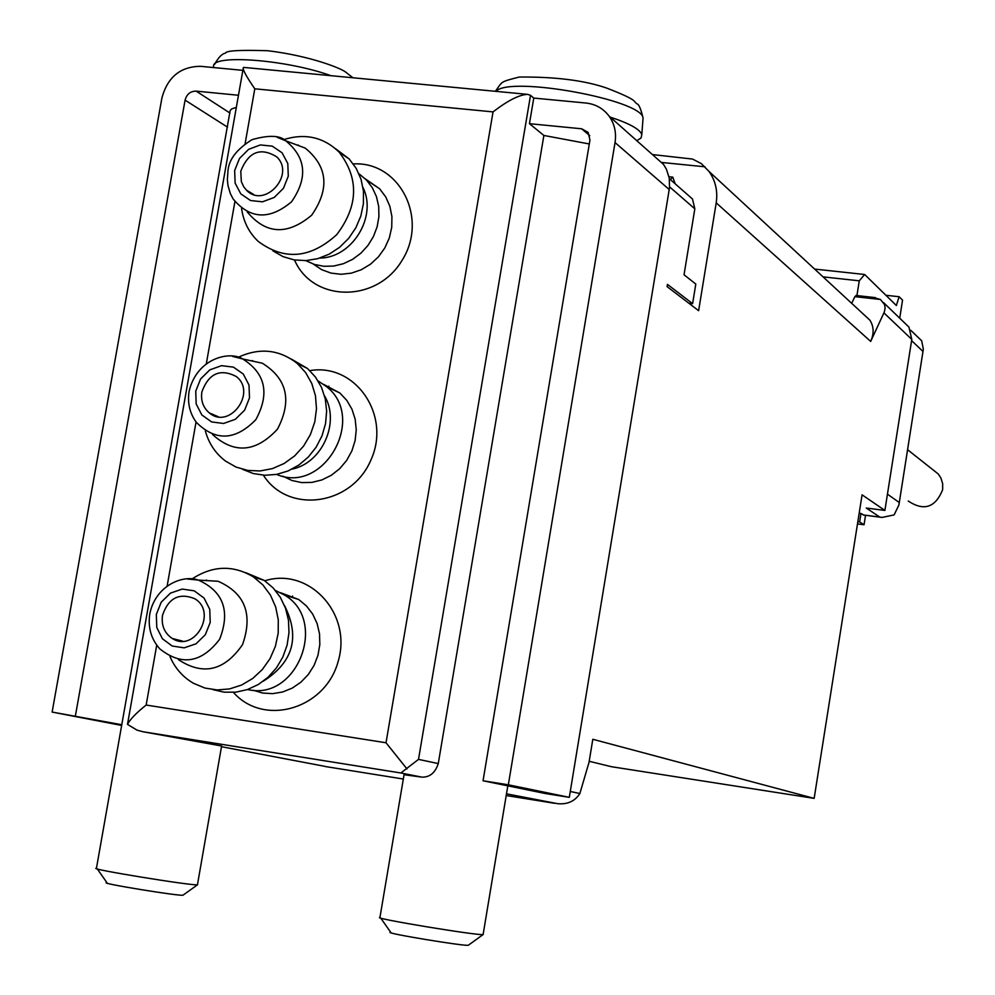 <?xml version="1.0" encoding="UTF-8"?>
<svg xmlns="http://www.w3.org/2000/svg" width="995" height="995" viewBox="0 0 995 995"><rect width="100%" height="100%" fill="white"/><g stroke="black" fill="none" stroke-linecap="round" stroke-linejoin="round"><path stroke-width="1.49" d="M856.297 295.627L854.879 296.659L851.683 303.326M589.202 761.274L611.303 766.685L814.159 798.376L862.08 494.826L884.891 510.435L911.781 339.394L908.945 327.106L904.791 323.089M328.847 386.172L328.599 387.553M292.567 596.067L292.319 597.497M854.879 296.659L880.438 299.47L884.58 304.619L885.115 308.263L884.269 312.119L870.687 341.422C874.157 333.549 873.896 326.459 869.866 320.141L862.379 313.214M652.409 154.561L692.545 159.063L701.351 163.628L708.975 171.401C715.517 180.642 717.93 191.115 716.213 202.856L698.627 310.689L667.073 286.622L667.446 284.383L692.607 303.649L695.803 284.06L684.038 274.782L694.833 208.826L692.483 199L688.938 195.878M506.492 793.823L557.697 803.686C567.56 804.582 574.948 801.199 579.874 793.525L589.052 762.207L592.809 739.273L814.159 798.376M859.17 513.246L860.986 513.47L859.655 521.915L864.046 524.763L865.538 515.286M864.046 524.763L857.491 523.892M860.986 513.47L863.71 515M923.323 349.22L898.895 505.012L894.119 514.912L882.018 517.437L879.767 517.077L866.272 508.035L884.891 510.435M692.607 303.649L688.838 303.226M324.619 766.287L221.475 746.71M243.166 68.643L127.497 724.372L137.049 730.156L143.006 731.748L221.611 746.001M529.452 123.678L581.665 128.79L588.144 132.385L589.948 140.084L483.048 780.776L508.333 784.806L615.034 142.559C616.527 132.658 614.537 123.828 609.064 116.079C603.281 108.467 595.582 104.114 585.968 103.032L533.768 98.07L529.452 123.678L543.879 135.457L438.273 763.575L418.509 759.384L400.836 772.978L143.006 731.748M533.768 98.07L530.522 95.333L418.509 759.384M483.16 934.243L483.122 934.504C480.224 936.171 370.886 918.111 379.941 917.465L404.057 774.719L421.979 777.145C429.84 777.294 435.263 772.779 438.273 763.575M406.992 768.936L386.023 742.768L146.165 705.045C136.402 712.793 130.183 719.236 127.497 724.372M530.522 95.333L527.599 94.363C519.278 94.699 507.761 100.545 493.047 111.9L254.795 88.804C246.2 76.366 242.394 69.264 243.365 67.498L243.924 67.424M242.855 70.346L200.542 66.317C180.493 66.541 167.62 77.05 161.936 97.858L52.126 712.072L121.701 725.454M52.126 712.072L121.825 724.733M75.409 715.791L185.082 100.134L227.507 127.149M238.464 95.259L196.127 91.13C190.393 91.179 186.712 94.177 185.082 100.134M197.507 884.468L197.458 884.766C193.503 886.135 86.49 868.685 96.44 868.299L230.156 110.582L231.735 108.853L236.312 107.423M543.879 135.457L589.301 143.964M483.048 780.776L545.272 793.512L569.314 797.343L669.523 187.632L669.249 178.093L666.401 169.175L663.528 164.424L653.839 155.829M508.333 784.806L569.314 797.343M636.788 140.693L641.079 137.982L641.812 134.549C639.835 129.176 629.313 123.38 610.258 117.136M483.284 934.442L468.458 945.15C468.546 947.066 381.097 932.613 390.699 932.29L380.737 918.074M197.669 884.704L183.08 895.127C182.222 896.769 96.726 882.839 106.95 882.714L97.286 868.933M880.438 299.47L873.66 297.542M910.686 330.216L921.693 340.812L923.335 349.22L898.908 505.012M899.716 318.189L902.552 300.142L899.119 296.734L896.358 305.502L864.667 274.496L859.27 280.814L856.931 295.59M859.27 280.814L823.064 276.871M899.119 296.734L885.911 295.279M864.667 274.496L814.619 269.073M859.655 521.915L857.839 521.678M908.236 501.032C923.895 511.405 935.362 507.637 942.651 489.727L942.675 483.694L940.909 477.998L938.31 474.03L932.452 469.379M162.496 615.345C168.391 598.032 179.112 592.473 194.659 598.679C217.793 611.975 194.672 653.093 172.309 638.479C164.461 633.193 161.19 625.482 162.496 615.345M275.428 590.47L284.558 595.06C328.574 620.731 296.958 701.637 247.593 689.51M284.458 605.433C300.316 636.999 293.214 662.272 263.153 681.289M205.729 580.533L206.512 580.048M245.84 572.722L264.135 580.346L273.09 587.871L280.329 597.298L285.528 608.231L288.463 620.196L288.985 632.683L287.095 645.158L282.841 657.061L276.436 667.894L268.14 677.172L258.314 684.51L247.394 689.585L235.852 692.172L224.186 692.184L212.905 689.622M176.563 640.345L176.501 639.561M191.923 579.015C212.607 565.471 233.128 564.774 253.489 576.951L262.954 584.998L270.466 595.172L275.665 606.975L278.289 619.848L278.202 633.168L275.404 646.315L270.043 658.628L262.357 669.511L252.718 678.466L241.611 685.033L229.571 688.926L217.171 689.945L204.995 688.067L193.652 683.378C182.993 677.272 175.108 668.354 169.996 656.638M202.968 580.371L218.104 581.279C245.019 593.144 253.165 614.263 242.531 644.636C224.397 670.904 203.005 675.879 178.341 659.573M201.873 391.918C208.701 373.436 220.144 368.287 236.176 376.458C257.307 392.353 229.571 430.089 209.385 412.95C203.154 407.676 200.642 400.662 201.873 391.918M318.101 380.948L326.26 386.421C367.379 417.738 323.773 494.901 276.598 474.391M324.532 395.848C340.352 422.303 322.243 463.098 291.983 469.142M251.822 360.949L252.655 360.588M291.523 359.183L307.492 368.486L315.477 377.068L321.497 387.353L325.278 398.896L326.646 411.184L325.539 423.671L322.007 435.822L316.199 447.091L308.375 456.979L298.873 465.038L288.14 470.933L276.635 474.391L264.869 475.274L253.352 473.558L242.593 469.329M214.323 415.723L214.36 415.064M238.029 357.379C259.546 347.392 279.284 349.419 297.244 363.449L305.602 372.54L311.771 383.473L315.465 395.749L316.485 408.783L314.781 421.917L310.415 434.541L303.624 446.034L294.731 455.834L284.16 463.483L272.431 468.608L260.105 470.958L247.792 470.436L236.064 467.078L225.492 461.058C215.542 453.533 208.826 443.496 205.343 430.935M248.663 360.265L262.357 363.225C287.182 378.709 292.231 400.662 277.505 429.119C255.989 452.402 234.322 454.193 212.52 434.492M240.778 171.177C248.514 151.713 260.491 146.937 276.722 156.849C295.826 174.71 264.483 209.199 246.486 190.182L243.775 186.886L241.337 181.612L240.778 171.177M358.934 173.739L366.471 180.02L372.329 187.719L376.458 196.637L378.685 206.4L378.921 216.611L377.13 226.823L373.411 236.599L367.901 245.529L360.849 253.227L352.566 259.372L343.374 263.712L333.698 266.051L323.922 266.299L314.47 264.459L305.751 260.603M362.988 187.483C377.503 216.611 352.143 257.979 319.768 258.066M297.505 145.195L298.313 144.984M335.514 148.678L349.133 158.914L356.173 168.329L361.023 179.249L363.474 191.214L363.411 203.664L360.837 216.039L355.849 227.78L348.685 238.352L339.668 247.27L329.221 254.135L317.803 258.65L305.938 260.603L294.172 259.906L283.015 256.623L272.978 250.889M283.587 139.648C305.154 132.92 323.711 137.123 339.258 152.272C359.17 178.578 358.337 206.04 336.733 234.646C310.44 258.513 284.259 260.765 258.202 241.387C248.974 232.643 243.439 221.649 241.561 208.428M293.662 143.765L305.216 148.093C327.716 166.501 329.867 188.876 311.671 215.218C287.431 235.492 265.964 234.41 247.257 211.947M675.195 183.814L672.769 177.122L670.406 179.61M883.933 312.89L911.781 339.394M870.687 341.422L716.213 202.856M669.598 186.873L694.833 208.826M579.874 793.525L570.272 791.485M911.582 340.626L922.763 351.235M887.453 494.154L899.057 502.375M879.767 517.077L863.187 514.925M421.979 777.145L400.836 772.978M554.439 803.276L506.206 795.54M403.336 779.035L325.141 766.498M704.995 166.799L661.265 162.421M254.795 88.804L245.118 143.678M234.907 201.624L206.351 363.573M196.052 421.992L167.123 586.105M156.725 645.121L146.165 705.045M493.047 111.9L386.023 742.768M353.3 163.926C399.43 161.128 428.82 218.353 402.079 260.329C376.757 303.176 312.803 302.517 294.508 259.969M309.843 370.637C355.339 362.69 391.644 415.288 370.824 460.212C351.484 505.796 288.04 514.241 263.401 475.212M264.807 580.794C308.96 566.752 352.379 613.529 338.263 661.053C325.713 709.037 263.961 727.121 233.415 692.396M196.127 91.13L229.994 113.057M581.665 128.79L589.749 135.668M615.034 142.559L669.262 189.547M642.869 120.669L643.056 118.044C642.297 99.736 509.365 75.533 495.97 91.353M330.949 75.682C285.03 59.078 207.893 53.78 213.863 67.299L213.788 67.585M156.339 614.425L161.227 602.174L170.456 593.132L182.222 589.077L194.212 590.819L204.037 598.032L209.758 609.313L210.219 622.422L205.306 634.748L196.015 643.815L184.199 647.844L172.21 646.029L162.421 638.753L156.762 627.472L156.339 614.425M187.421 578.99L198.378 580.097C223.477 591.465 230.554 611.204 219.609 639.325C201.438 663.006 181.488 666.165 159.76 648.827C151.128 639.088 147.795 627.435 149.785 613.853C155.444 585.769 182.57 574.339 198.378 580.097L218.104 581.279M284.558 595.06L298.699 599.5L280.54 592.721L298.699 599.5L306.448 605.943L312.679 614.064L317.106 623.504L319.519 633.827L319.818 644.561L317.99 655.232L314.097 665.356L308.326 674.473L300.925 682.172L292.256 688.092L282.704 691.973L272.705 693.652L262.692 693.055L253.14 690.207M195.741 391.135L200.592 378.983L209.783 369.891L221.512 365.662L233.464 367.143L243.29 374.058L249.011 385.04L249.484 397.938L244.621 410.164L235.367 419.281L223.576 423.472L211.612 421.93L201.848 414.965L196.177 403.97L195.741 391.135M232.643 356.421L242.73 358.971C265.553 373.399 269.919 393.634 255.827 419.679C235.392 440.623 215.542 441.494 196.276 422.278C189.722 413.236 187.334 402.888 189.1 391.259C197.221 357.317 230.479 350.924 242.73 358.971L262.357 363.225M323.711 384.418L339.904 393.037L346.807 400.4L351.981 409.268L355.178 419.218L356.247 429.803L355.128 440.536L351.882 450.909L346.646 460.449L339.681 468.707L331.285 475.299L321.87 479.938L311.87 482.413L301.734 482.6L291.945 480.498L282.941 476.219M234.658 170.531L239.484 158.466L248.638 149.337L260.329 144.934L272.257 146.153L282.058 152.77L287.791 163.478L288.289 176.152L283.451 188.291L274.234 197.445L262.481 201.811L250.553 200.53L240.79 193.863L235.131 183.155L234.658 170.531M277.12 137.298L285.752 140.805C306.149 157.521 308.077 177.856 291.535 201.798C269.533 220.243 250.043 219.273 233.066 198.876L230.342 193.54L228.029 185.767L227.37 179.635L227.942 171.327C228.626 159.772 236.661 149.213 252.033 139.648C268.75 134.91 279.993 135.283 285.752 140.805L305.216 148.093M365.426 178.963L379.617 188.764L385.699 196.861L389.866 206.288L391.918 216.611L391.731 227.333L389.331 237.942L384.829 247.929L378.436 256.834L370.451 264.222L361.26 269.757L351.297 273.165L341.049 274.284L330.987 273.09L321.596 269.633L313.301 264.073M880.873 517.288L863.523 515.024M527.599 94.363L243.7 67.399M869.866 320.141L708.975 171.401M609.064 116.079L663.528 164.424M495.386 91.304C502.649 81.366 499.341 82.125 519.266 77.038C555.135 76.727 584.177 80.359 606.365 87.958C639.275 100.669 632.621 101.08 637.161 103.94C638.902 104.276 640.879 108.977 643.056 118.044L641.812 134.549M507.823 785.839L483.122 934.504M221.624 745.889L197.458 884.766M352.951 77.772L345.539 72.013C341.509 68.531 310.577 55.907 267.854 50.733C240.056 49.837 225.927 50.645 225.467 53.158C221.997 53.73 218.378 57.449 214.634 64.314M669.349 178.677L692.483 199M855.961 295.478L875.438 297.629M883.61 302.642L908.945 327.106M938.31 474.03L907.577 449.703M172.309 638.479L182.682 641.166M253.489 576.951L264.135 580.346M209.385 412.95L218.315 416.756M326.26 386.421L339.904 393.037L323.736 384.431M297.244 363.449L307.492 368.486M246.486 190.182L253.762 194.535M366.471 180.02L379.617 188.764L365.476 179.013M339.258 152.272L349.133 158.914M672.769 177.122L669.001 176.749"/></g></svg>

